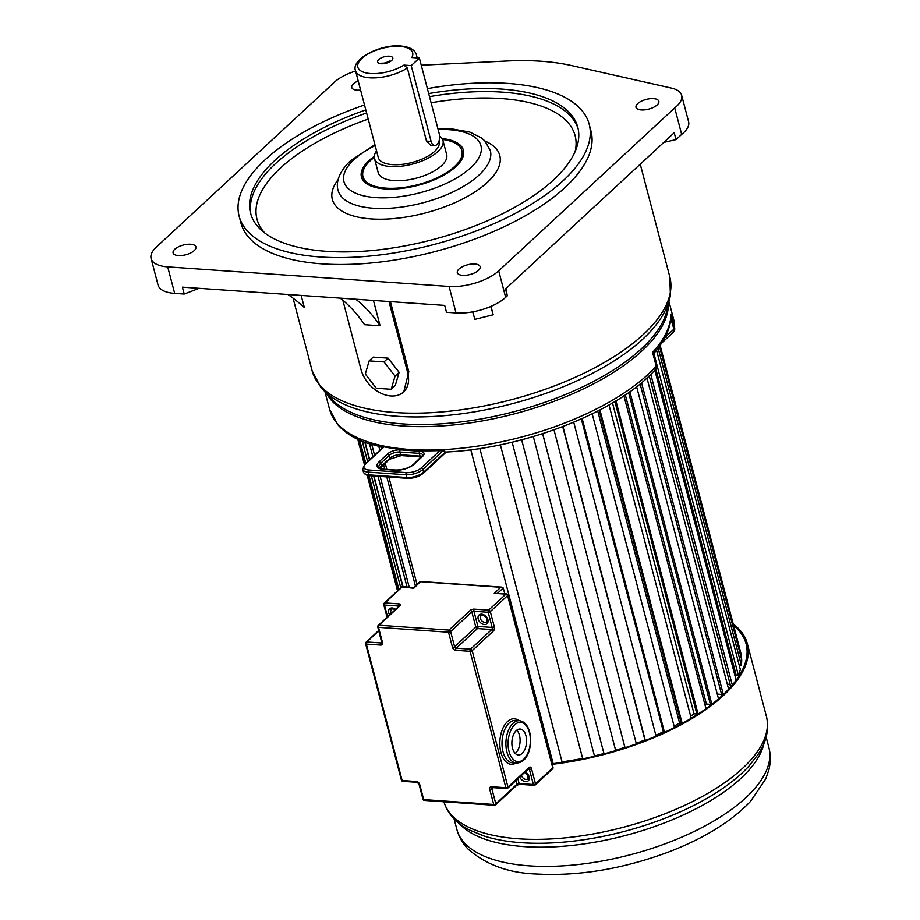 <?xml version="1.0" encoding="UTF-8"?>
<svg xmlns="http://www.w3.org/2000/svg" width="920" height="920" viewBox="0 0 920 920"><rect width="100%" height="100%" fill="white"/><g stroke="black" fill="none" stroke-linecap="round" stroke-linejoin="round"><path stroke-width="1.38" d="M442.083 138.563A52.716 22.39 165.3 0 1 460.126 161.989A52.716 22.39 165.3 0 1 455.871 166.658A52.716 22.39 165.3 0 1 385.123 188.91A52.716 22.39 165.3 0 1 370.07 185.61A52.716 22.39 165.3 0 1 369 160.609A52.716 22.39 165.3 0 1 374.291 156.342M431.1 141.381A7.866 4.439 94 0 0 434.631 145.463A7.866 4.439 94 0 0 436.988 144.498A7.866 4.439 94 0 0 439.254 133.837L419.37 58.052L411.217 65.596L431.1 141.381L426.489 141.059L430.572 145.176L434.631 145.463M355.603 71.035A35.408 15.042 -14.7 0 0 334.017 82.478A35.408 15.042 -14.7 0 0 332.407 84.099L156.4 247.031A36.984 15.709 165.3 0 0 151.11 258.531L158.056 285.039A36.984 15.709 -14.7 0 0 174.673 293.388L184.218 294.043L199.134 288.316M376.326 388.251L391.195 389.286L395.048 376.119L384.019 361.916L369.15 360.881L365.309 374.049L376.326 388.251M395.048 376.119L399.119 372.347L395.278 385.514L391.195 389.286M399.119 372.347L388.091 358.144L384.019 361.916M388.091 358.144L373.221 357.109L369.15 360.881M342.849 300.288L361.019 369.541A28.324 20.067 -132.8 0 0 390.862 395.968A28.324 20.067 -132.8 0 0 403.592 391.954A28.324 20.067 -132.8 0 0 407.698 372.784L388.999 301.53M403.788 391.77L408.825 371.737L390.425 301.634M355.695 299.207A196.178 110.595 94 0 1 380.086 325.784L364.527 324.702A196.178 110.595 94 0 0 340.135 298.126M380.086 325.784L373.44 300.449M490.981 306.372L493.189 314.789A210.645 5.163 76 0 0 490.774 306.464M493.189 314.789L474.869 319.366A210.645 5.163 76 0 0 472.696 311.857M637.686 103.603A11.799 5.014 -14.7 0 0 635.996 107.272A11.799 5.014 -14.7 0 0 644.851 109.837A11.799 5.014 -14.7 0 0 657.144 104.949A11.799 5.014 -14.7 0 0 658.835 101.28A11.799 5.014 -14.7 0 0 649.98 98.716A11.799 5.014 -14.7 0 0 637.686 103.603M474.846 264.029A11.799 5.014 -14.7 0 0 462.633 266.616A11.799 5.014 -14.7 0 0 457.32 272.676A11.799 5.014 -14.7 0 0 462.622 275.344A11.799 5.014 -14.7 0 0 474.846 272.757A11.799 5.014 -14.7 0 0 480.159 266.696A11.799 5.014 -14.7 0 0 474.846 264.029M301.162 295.423L304.324 307.498A210.645 184.598 133.9 0 0 288.017 294.503M358.202 80.925A11.799 5.014 -14.7 0 0 351.773 87.504A11.799 5.014 -14.7 0 0 357.075 90.16A11.799 5.014 -14.7 0 0 360.594 90.068M194.246 250.585A11.799 5.014 -14.7 0 0 195.937 246.916A11.799 5.014 -14.7 0 0 187.082 244.352A11.799 5.014 -14.7 0 0 174.788 249.239A11.799 5.014 -14.7 0 0 173.098 252.908A11.799 5.014 -14.7 0 0 181.953 255.484A11.799 5.014 -14.7 0 0 194.246 250.585M681.662 95.289L688.608 121.785A35.408 15.042 165.3 0 1 681.662 134.4L674.716 107.904A35.408 15.042 -14.7 0 0 681.662 95.289A35.408 15.042 -14.7 0 0 671.485 88.101L571.067 65.458A184.897 78.545 165.3 0 0 506.874 60.996L421.245 65.205M174.673 293.388L167.716 266.88A36.984 15.709 165.3 0 1 151.11 258.531M681.662 134.4L676.027 139.621L674.222 132.733L505.494 288.938L507.299 295.826L505.666 297.344A36.984 15.709 165.3 0 1 456.032 312.961L446.487 312.294L444.682 305.405L182.413 287.155L184.218 294.043M167.716 266.88L449.086 286.453L456.032 312.961M674.716 107.904L498.709 270.848A36.984 15.709 165.3 0 1 449.086 286.453M419.37 58.052L411.861 57.534A28.324 12.029 -14.7 0 0 399.878 46.379A28.324 12.029 -14.7 0 0 361.882 58.362A28.324 12.029 -14.7 0 0 370.599 73.554A28.324 12.029 -14.7 0 0 403.926 65.09L411.217 65.596M403.926 65.09L407.33 68.034L426.489 141.059M416.392 57.845A31.476 13.374 -14.7 0 0 416.403 54.74C414.885 49.772 409.687 46.862 400.809 46C380.27 43.895 350.75 59.466 355.522 70.713L378.292 157.527A31.476 13.374 -14.7 0 0 401.902 164.381A31.476 13.374 -14.7 0 0 434.666 151.34A31.476 13.374 -14.7 0 0 439.173 141.553L439.035 140.99M376.544 150.857A35.408 15.042 -14.7 0 0 374.486 158.516A35.408 15.042 -14.7 0 0 401.039 166.232A35.408 15.042 -14.7 0 0 437.909 151.57A35.408 15.042 -14.7 0 0 442.98 140.553A35.408 15.042 -14.7 0 0 439.61 136.114M374.486 158.516L378.189 172.615A35.408 15.042 -14.7 0 0 404.742 180.331A35.408 15.042 -14.7 0 0 441.611 165.657A35.408 15.042 -14.7 0 0 446.683 154.652L442.98 140.553M374.302 157.389A51.14 21.723 -14.7 0 0 370.288 160.701A51.14 21.723 -14.7 0 0 362.963 176.605A51.14 21.723 -14.7 0 0 401.327 187.749A51.14 21.723 -14.7 0 0 454.572 166.566A51.14 21.723 -14.7 0 0 461.897 150.65A51.14 21.723 -14.7 0 0 442.589 139.472M362.963 176.605L363.331 177.986A51.14 21.723 -14.7 0 0 370.909 185.966M668.449 302.818A177.824 75.543 165.3 0 1 641.93 350.934A177.824 75.543 165.3 0 1 464.899 423.625A177.824 75.543 165.3 0 1 326.036 392.656A177.824 75.543 165.3 0 0 403.305 426.017A177.824 75.543 -14.7 0 0 580.255 390.379A177.824 75.543 -14.7 0 0 668.449 302.818M459.574 162.702A51.14 21.723 -14.7 0 0 462.265 152.03L461.897 150.65M365.803 109.894A169.165 71.864 -14.7 0 0 274.769 160.505A169.165 71.864 -14.7 0 0 250.527 213.13A169.165 71.864 -14.7 0 0 377.407 249.987A169.165 71.864 -14.7 0 0 553.541 179.906A169.165 71.864 -14.7 0 0 577.783 127.282A169.165 71.864 -14.7 0 0 428.685 93.575M589.202 124.28L591.008 131.169A180.964 76.877 165.3 0 1 565.075 187.473A180.964 76.877 165.3 0 1 376.648 262.441A180.964 76.877 165.3 0 1 240.925 223.019L239.119 216.131A180.964 76.877 -14.7 0 0 374.842 255.553A180.964 76.877 -14.7 0 0 563.27 180.573A180.964 76.877 -14.7 0 0 589.202 124.28A180.964 76.877 -14.7 0 0 427.397 88.63M364.504 104.96A180.964 76.877 -14.7 0 0 265.052 159.827A180.964 76.877 -14.7 0 0 239.119 216.131M676.027 139.621L663.792 142.393M505.908 288.558L507.299 295.826M444.843 451.133L442.842 450.443A177.721 75.498 165.3 0 1 410.366 450.271L410.366 450.271A177.721 75.498 165.3 0 1 380.765 446.131L380.776 447.166L382.674 447.718M324.921 391.632L329.555 409.296A177.824 75.543 165.3 0 0 409.446 449.443L409.446 449.443A177.824 75.543 165.3 0 0 410.09 449.489A177.824 75.543 165.3 0 0 656.202 366.183A4.726 3.588 -137.9 0 1 655.592 369.288C618.815 411.527 523.526 448.718 445.165 452.065L444.072 450.892A3.151 1.334 -14.7 0 0 444.279 451.191L442.842 450.443M668.92 301.38L673.555 319.044A177.824 75.543 165.3 0 1 674.613 327.911A4.726 4.244 0.8 0 1 674.74 328.946A4.726 4.726 0 0 1 673.233 332.339A4.726 3.346 -132.8 0 0 673.911 329.153L664.895 337.502M654.2 355.557L654.971 352.061C665.022 340.089 670.393 328.198 671.094 316.399L671.002 314.134A177.824 75.543 165.3 0 1 652.579 352.394L656.202 366.183A4.726 2.001 -14.7 0 0 656.661 364.929L652.579 352.394C655.086 352.21 655.534 352.049 653.924 351.923M670.806 318.55L673.911 329.153A4.726 2.001 165.3 0 0 674.613 327.911L671.002 314.134L671.416 319.631L670.323 322.655M383.893 446.89L381.432 446.326L380.776 447.166M381.432 446.326L380.765 446.131M444.279 451.191L443.244 450.627M656.535 350.141L740.335 669.553A158.148 67.183 165.3 0 1 738.334 675.188A6.06 2.576 165.3 0 1 736.195 675.257L655.845 368.989M736.195 675.257A6.716 2.852 -14.7 0 0 735.954 675.015A6.716 2.852 -14.7 0 0 734.62 674.406M731.814 685.664A6.06 2.576 165.3 0 1 730.457 685.549L649.209 375.843M730.457 685.549A6.716 2.852 -14.7 0 0 730.307 685.273A6.716 2.852 -14.7 0 0 727.283 684.146M721.947 695.807L640.113 383.893M710.631 705.214L628.624 392.598M697.038 714.679L614.894 401.534M681.398 723.879L599.15 410.366M663.975 732.584L581.659 418.807M417.013 584.384L388.849 477.02M386.848 469.407L385.261 463.358M381.455 448.845L381.087 447.43M553.15 763.634L470.798 449.742M479.849 448.477L562.039 761.806L561.2 762.577M582.74 758.85L500.353 444.797M594.527 756.263L512.129 442.186L594.538 756.251M604.049 753.882L521.651 439.806L604.049 753.882M615.71 750.616L533.312 436.551M625.048 747.718L542.662 433.676M636.352 743.855L553.978 429.847M645.322 740.496L562.959 426.546M656.063 736.092L573.723 422.234M663.769 731.803A6.716 2.852 -14.7 0 0 663.366 731.71A147.924 62.836 165.3 0 1 655.845 735.252M581.313 418.956L663.366 731.71M664.493 732.343L582.176 418.577M674.463 727.513L592.192 413.873M681.271 723.431A6.716 2.852 -14.7 0 0 679.581 723.051A147.924 62.836 165.3 0 1 674.107 726.144M597.747 411.091L679.581 723.051M682.192 723.442L599.943 409.952M691.207 718.29L609.017 404.984M696.992 714.46A6.716 2.852 -14.7 0 0 694.036 713.805A147.924 62.836 165.3 0 1 690.644 716.139M612.49 402.971L694.036 713.805M698.084 714.012L615.94 400.901M705.973 708.653L623.909 395.818M710.596 705.088A6.716 2.852 -14.7 0 0 706.445 704.156A147.924 62.836 165.3 0 1 705.099 705.306M625.312 394.875L706.445 704.156M711.884 704.26L629.878 391.702M718.52 698.855L636.617 386.687M721.855 695.474A6.716 2.852 -14.7 0 0 717.301 694.22M723.35 694.496L641.55 382.697M728.617 689.218L646.956 377.959M732.308 685.078L650.785 374.313M734.873 681.893A158.148 67.183 165.3 0 0 736.057 679.845L654.81 370.15M738.334 675.188L654.097 354.119M659.456 346.265L741.692 659.72A158.148 67.183 165.3 0 1 741.313 665.079L658.145 348.059M741.313 665.079A6.06 2.576 165.3 0 1 739.22 665.298M660.111 345.322L740.749 652.682A158.148 67.183 165.3 0 1 741.336 655.511L660.008 345.483M741.336 655.511A6.06 2.576 165.3 0 1 740.623 655.661M397.52 590.824L367.206 475.26M364.412 464.634L357.788 439.369M397.969 590.398L367.804 475.421M364.86 464.197L358.432 439.679M378.936 446.901L379.834 450.34M383.64 464.853L384.801 469.257M386.803 476.882L415.391 585.89M409.204 587.178L380.144 476.422M374.578 455.204L371.875 444.9M407.054 587.04L377.993 476.272M372.887 456.78L369.575 444.153M403.017 586.753L373.957 475.985M369.69 459.735L365.183 442.566M398.912 589.536L369.023 475.628M365.803 463.335L359.754 440.3M400.752 587.834L371.358 475.812M367.643 461.633L362.342 441.428M402.718 586.73L373.658 475.962M369.46 459.954L364.872 442.451M582.624 758.425A147.924 62.836 165.3 0 1 562.039 761.806M603.957 753.526A147.924 62.836 165.3 0 1 594.446 755.895M624.864 747.316A147.924 62.836 165.3 0 1 615.618 750.248M644.897 739.944A147.924 62.836 165.3 0 1 636.214 743.325M552.058 763.761A165.542 70.322 -14.7 0 0 746.097 643.919A165.542 70.322 -14.7 0 0 733.665 625.681M552.195 764.313A166.808 70.863 -14.7 0 0 747.316 643.597A166.808 70.863 -14.7 0 0 733.217 624.001M729.043 688.758A165.542 70.322 -14.7 0 0 728.444 688.562M516.798 730.158A12.983 7.314 -86 0 1 519.466 735.31A12.983 7.314 -86 0 1 515.177 753.376M525.952 735.77A12.983 7.314 94 0 0 520.134 729.043A12.983 7.314 94 0 0 513.314 735.172A12.983 7.314 94 0 0 512.497 748.213A12.983 7.314 94 0 0 518.328 754.94A12.983 7.314 94 0 0 525.136 748.811A12.983 7.314 94 0 0 525.952 735.77M420.198 581.463L501.917 587.144L500.779 587.293L503.251 588.006L504.781 593.837M517.868 778.757L519.121 783.518L533.381 784.507L529.403 769.35A1.575 0.667 -14.7 0 0 531.518 768.694L535.497 783.851L552.77 767.855L507.587 595.608A1.575 0.667 -14.7 0 0 507.817 595.113A1.575 1.575 0 0 0 506.402 593.94L494.258 593.331L500.779 587.293L420.394 581.693L413.747 588.271L402.201 586.925L384.916 602.922L399.176 603.911A1.575 0.885 94 0 0 398.728 606.038L384.468 605.049L387.55 616.825M640.251 164.185L669.829 276.954A184.897 78.545 165.3 0 1 643.333 334.466A184.897 78.545 165.3 0 1 450.811 411.067A184.897 78.545 165.3 0 1 312.133 370.794L320.7 387.147C327.048 394.645 335.708 400.717 346.679 405.363A182.539 77.544 -14.7 0 0 642.16 339.733A182.539 77.544 -14.7 0 0 642.678 339.261A182.539 77.544 -14.7 0 0 656.707 324.035L656.938 323.748M327.462 393.898A177.824 75.543 -14.7 0 0 468.142 420.992A177.824 75.543 -14.7 0 0 640.872 349.289A177.824 75.543 -14.7 0 0 641.378 348.829A177.824 75.543 -14.7 0 0 667.817 304.6M355.522 70.713A31.476 13.374 -14.7 0 0 369.702 77.82A31.476 13.374 -14.7 0 0 407.33 68.034M407.698 372.784L408.825 371.737M498.709 270.848L505.666 297.344M264.764 232.967A164.439 69.851 165.3 0 1 280.554 167.98A164.439 69.851 165.3 0 1 368.207 119.082M431.1 102.752A164.439 69.851 165.3 0 1 575.115 151.547M250.976 214.659A169.165 71.864 165.3 0 1 275.575 163.576A169.165 71.864 165.3 0 1 366.608 112.965M429.502 96.646A169.165 71.864 165.3 0 1 578.151 128.823M391.724 60.421A7.866 3.346 165.3 0 1 381.167 63.744A7.866 3.346 165.3 0 1 378.752 59.512A7.866 3.346 165.3 0 1 389.309 56.2A7.866 3.346 165.3 0 1 391.724 60.421M374.923 144.67L350.554 160.689C337.053 173.57 336.122 184.828 338.134 190.486A78.683 33.419 -14.7 0 0 397.152 207.632A78.683 33.419 -14.7 0 0 479.067 175.03A78.683 33.419 -14.7 0 0 490.348 150.558L484.828 140.909L481.47 137.931L469.844 132.077L450.489 128.65L437.874 128.593M338.146 179.584A86.549 36.765 -14.7 0 0 377.464 219.19A86.549 36.765 -14.7 0 0 487.358 182.379A86.549 36.765 -14.7 0 0 484.978 141.059M375.153 145.555A70.817 30.084 -14.7 0 0 354.085 159.574A70.817 30.084 -14.7 0 0 375.751 197.593A70.817 30.084 -14.7 0 0 470.787 167.693A70.817 30.084 -14.7 0 0 438.115 129.501M439.772 450.777A176.951 75.175 -14.7 0 0 442.945 450.639M381.144 446.798A3.151 1.334 -14.7 0 0 381.869 446.579M383.893 447.016L365.459 464.082A1.575 1.115 -132.8 0 0 364.757 464.301L362.721 469.28A12.592 5.348 -14.7 0 0 368.379 472.132L405.984 474.743A12.592 5.348 -14.7 0 0 422.878 469.43L443.084 450.719L444.199 450.949M365.459 464.082A11.017 4.681 -14.7 0 0 368.828 469.993L406.433 472.615A11.017 4.681 -14.7 0 0 421.21 467.958L439.668 450.869M395.094 470.2L383.433 469.384A14.168 6.014 165.3 0 1 379.097 461.782L387.653 453.859A9.441 4.013 165.3 0 1 400.327 449.88L419.773 451.225A9.441 4.013 165.3 0 1 422.659 456.297L414.103 464.22A14.168 6.014 165.3 0 1 395.094 470.2A1.575 0.885 -86 0 1 395.565 470.005L383.893 469.2L378.948 467.164A12.592 5.348 165.3 0 1 380.753 463.254L389.309 455.331A7.866 3.346 165.3 0 1 399.866 452.007L419.313 453.364A7.866 3.346 165.3 0 1 422.855 455.135L413.39 464.439C408.629 468.199 402.684 470.051 395.565 470.005M421.21 467.958A1.575 1.115 47.2 0 1 422.878 469.43L423.591 472.19A12.592 5.348 165.3 0 1 406.697 477.503L369.104 474.881A12.592 5.348 165.3 0 1 363.446 472.041L362.721 469.28M445.337 452.065L423.591 472.19A1.575 1.115 -132.8 0 1 423.372 473.248C418.991 476.732 413.678 478.423 407.41 478.319A1.575 0.885 -86 0 1 406.697 477.503L405.984 474.743A1.575 0.885 94 0 1 406.433 472.615M407.882 478.124A1.575 0.885 -86 0 1 407.41 478.319L369.805 475.697A1.575 0.885 -86 0 1 369.104 474.881L368.379 472.132A1.575 0.885 94 0 1 368.828 469.993M370.277 475.502A1.575 0.885 -86 0 1 369.805 475.697C366.712 475.605 364.584 474.386 363.446 472.041M414.103 464.22A1.575 1.115 -132.8 0 0 413.39 464.439M379.097 461.782A1.575 1.115 47.2 0 1 380.753 463.254L381.478 466.014A12.592 5.348 -14.7 0 0 379.845 468.165M387.653 453.859A1.575 1.115 47.2 0 1 389.309 455.331L390.034 458.091L381.478 466.014A1.575 1.115 -132.8 0 1 381.248 467.072L380.144 468.326M400.327 449.88A1.575 0.885 94 0 0 399.866 452.007L400.591 454.767A7.866 3.346 -14.7 0 0 390.034 458.091A1.575 1.115 -132.8 0 1 389.804 459.149L381.248 467.072M419.773 451.225A1.575 0.885 94 0 0 419.313 453.364L420.037 456.113L400.591 454.767A1.575 0.885 -86 0 0 401.292 455.584L389.804 459.149M422.659 456.297A1.575 1.115 -132.8 0 0 421.958 456.515M421.992 456.492A7.866 3.346 -14.7 0 0 420.037 456.113A1.575 0.885 -86 0 0 420.75 456.929L401.292 455.584A1.575 0.885 -86 0 0 401.764 455.388M421.222 456.745A1.575 0.885 -86 0 1 420.75 456.929L421.429 456.998M747.316 643.597L766.429 716.473A166.808 70.863 165.3 0 1 691.357 802.159A166.808 70.863 165.3 0 1 518.684 838.787A166.808 70.863 165.3 0 1 443.911 801.769M766.13 737.035L768.89 747.569A161.299 68.517 165.3 0 1 696.302 830.426A161.299 68.517 165.3 0 1 529.322 865.846A161.299 68.517 165.3 0 1 456.86 829.437L454.089 818.892M459.046 823.319A161.299 68.517 -14.7 0 0 524.285 846.619A161.299 68.517 -14.7 0 0 763.991 743.314M766.429 716.473C769.361 729.031 766.567 741.704 758.022 754.481L748.834 766.21A164.047 69.69 165.3 0 1 521.479 842.708A164.047 69.69 165.3 0 1 483.494 835.82L469.717 830.116C456.009 823.17 447.35 813.51 443.739 801.136M663.251 732.918A144.509 61.387 -14.7 0 0 660.525 733.079M707.526 707.526A160.034 67.988 -14.7 0 0 705.617 707.273M516.453 763.094A21.24 11.971 -86 0 1 506.931 752.088A21.24 11.971 -86 0 1 508.265 730.733A21.24 11.971 -86 0 1 519.409 720.705L515.51 720.44A21.24 11.971 94 0 0 504.367 730.469A21.24 11.971 94 0 0 503.033 751.812A21.24 11.971 94 0 0 512.566 762.829L516.453 763.094C528.908 762.404 532.392 744.648 529.644 732.067C527.792 725.236 524.377 721.452 519.409 720.705M509.036 751.421A19.665 11.086 94 0 0 523.745 759.218A19.665 11.086 94 0 0 529.414 732.561A19.665 11.086 94 0 0 514.705 724.764A19.665 11.086 94 0 0 509.036 751.421M515.947 763.059A22.816 12.868 -86 0 1 500.928 752.48A22.816 12.868 -86 0 1 503.964 726.156A22.816 12.868 -86 0 1 518.903 720.67M395.266 609.684L392.932 608.775L391.46 609.201A4.324 3.07 -132.8 0 0 391.334 613.33M389.666 614.87A5.899 4.174 47.2 0 1 392.23 607.959A5.899 4.174 47.2 0 1 395.623 609.351M521.502 775.387A4.324 3.07 -132.8 0 0 526.067 779.47A4.324 3.07 -132.8 0 0 528.022 778.86L527.976 775.307L524.779 772.363M525.205 771.96A5.899 4.174 47.2 0 1 529.31 777.94A5.899 4.174 47.2 0 1 525.619 781.609A5.899 4.174 47.2 0 1 519.719 777.032M480.93 615.422A4.324 3.07 -132.8 0 0 480.803 619.562A4.324 3.07 -132.8 0 0 484.863 622.38A4.324 3.07 -132.8 0 0 486.806 621.77C487.945 618.999 486.473 616.745 482.402 614.997L480.93 615.422M484.403 624.519A5.899 4.174 47.2 0 1 478.193 619.01A5.899 4.174 47.2 0 1 481.7 614.181A5.899 4.174 47.2 0 1 487.91 619.689A5.899 4.174 47.2 0 1 484.403 624.519M378.798 630.844L366.792 641.964L381.053 642.953A1.575 0.885 94 0 0 380.604 645.081L366.344 644.092L402.132 780.516L416.392 781.505A3.151 2.231 -132.8 0 1 419.704 784.438L423.683 799.595L493.706 804.471L489.727 789.314A3.151 2.231 -132.8 0 1 491.602 786.738L505.862 787.727L470.074 651.314L455.803 650.313A1.575 0.885 -86 0 1 456.262 648.186L470.522 649.175L491.717 629.556L477.457 628.567L456.262 648.186A1.575 1.115 -132.8 0 1 454.606 646.714A1.575 0.667 165.3 0 1 452.49 647.381L448.511 632.224A1.575 0.667 165.3 0 0 450.627 631.557L454.606 646.714L475.801 627.095L471.822 611.938L450.627 631.557A1.575 1.115 -132.8 0 0 448.971 630.096L378.948 625.22L400.142 605.601A3.151 1.334 -14.7 0 0 399.176 603.911M378.016 626.508A1.575 0.667 -14.7 0 0 377.786 627.003A1.575 0.667 -14.7 0 0 378.499 627.348L448.511 632.224A1.575 0.885 94 0 1 448.971 630.096L470.166 610.466A1.575 1.115 47.2 0 1 471.822 611.938A1.575 0.667 -14.7 0 1 473.926 611.271L477.905 626.428L492.166 627.428L488.198 612.271L473.926 611.271A1.575 0.885 -86 0 1 474.386 609.144A3.151 1.334 -14.7 0 0 470.166 610.466M474.386 609.144L488.647 610.132L505.931 594.136L494.258 593.331M503.251 588.006L497.501 593.331M452.49 647.381A3.151 2.231 -132.8 0 0 455.803 650.313M400.142 605.601A1.575 1.115 -132.8 0 0 399.441 605.82L378.247 625.439A1.575 1.115 -132.8 0 1 378.948 625.22A1.575 0.885 94 0 0 378.499 627.348L382.478 642.505A3.151 2.231 -132.8 0 1 380.604 645.081M506.402 593.94A1.575 0.885 94 0 0 505.931 594.136A1.575 1.115 -132.8 0 1 507.587 595.608L490.303 611.605L494.281 626.761A1.575 0.667 165.3 0 1 492.166 627.428A1.575 0.885 94 0 1 491.717 629.556A1.575 1.115 47.2 0 1 493.373 631.028A3.151 1.771 94 0 0 494.281 626.761M493.373 631.028L472.178 650.647L507.966 787.06L529.161 767.441A3.151 1.771 94 0 1 531.518 768.694M492.97 787.6L491.843 788.647L495.811 803.804L517.005 784.185L516.028 780.459M528.862 768.579A1.575 0.885 -86 0 1 529.403 769.35L528.115 769.269M378.247 625.439A1.575 1.575 0 0 0 377.786 627.003L381.765 642.735A1.575 1.115 47.2 0 1 381.053 642.953L381.788 642.275M403.305 781.137A1.575 0.885 -86 0 1 402.834 781.321L417.093 782.322A1.575 0.885 -86 0 1 416.392 781.505M419.704 784.438A1.575 0.667 165.3 0 1 419.002 784.081L422.981 799.238A1.575 1.575 0 0 0 424.396 800.411A1.575 0.885 94 0 1 423.683 799.595A1.575 0.667 165.3 0 1 422.981 799.238M402.834 781.321A1.575 0.885 -86 0 1 402.132 780.516A1.575 0.667 -14.7 0 1 401.419 780.16A1.575 1.575 0 0 0 402.834 781.321M402.201 586.925A1.575 0.885 -86 0 1 402.672 586.73A1.575 1.575 0 0 0 401.488 587.144A1.575 1.115 -132.8 0 1 402.201 586.925M519.823 784.334L516.775 785.243A1.575 1.115 -132.8 0 0 517.005 784.185A1.575 0.667 165.3 0 1 519.121 783.518A1.575 0.885 94 0 0 519.823 784.334L534.083 785.323A1.575 0.885 94 0 0 534.554 785.139A1.575 1.115 -132.8 0 0 535.497 783.851A1.575 0.667 -14.7 0 1 533.381 784.507A1.575 0.885 94 0 0 534.083 785.323A1.575 1.575 0 0 0 535.267 784.909L552.552 768.913A1.575 1.575 0 0 0 553 767.36L507.817 595.113M553 767.36A1.575 0.667 -14.7 0 1 552.77 767.855A1.575 1.115 47.2 0 1 552.552 768.913M494.879 805.092A1.575 1.115 -132.8 0 0 495.811 803.804A1.575 0.667 -14.7 0 1 493.706 804.471A1.575 0.885 94 0 0 494.408 805.287A1.575 0.885 94 0 0 494.879 805.092M365.861 643.252A1.575 0.667 -14.7 0 0 365.631 643.735A1.575 0.667 -14.7 0 0 366.344 644.092A1.575 0.885 94 0 1 366.792 641.964A1.575 1.115 -132.8 0 0 366.091 642.183L378.706 630.499M383.985 604.21A1.575 0.667 -14.7 0 0 383.755 604.693A1.575 0.667 -14.7 0 0 384.468 605.049A1.575 0.885 94 0 1 384.916 602.922A1.575 1.115 -132.8 0 0 384.215 603.14L401.488 587.144M489.727 789.314A1.575 0.667 -14.7 0 0 491.843 788.647A1.575 1.115 47.2 0 1 492.062 787.577L506.563 788.543A1.575 0.885 94 0 0 507.035 788.348A1.575 1.115 -132.8 0 0 507.966 787.06A1.575 0.667 -14.7 0 1 505.862 787.727A1.575 0.885 94 0 0 506.563 788.543A1.575 1.575 0 0 0 507.748 788.13L528.931 768.51A1.575 1.115 -132.8 0 0 529.161 767.441M491.602 786.738A1.575 0.885 94 0 0 492.303 787.554M381.765 642.16A1.575 0.667 -14.7 0 0 382.478 642.505M490.303 611.605A1.575 1.115 -132.8 0 0 488.647 610.132A1.575 0.885 -86 0 0 488.198 612.271A1.575 0.667 165.3 0 0 490.303 611.605M472.178 650.647A1.575 1.115 -132.8 0 0 470.522 649.175A1.575 0.885 -86 0 0 470.074 651.314A1.575 0.667 -14.7 0 0 472.178 650.647M477.905 626.428A1.575 0.667 -14.7 0 0 475.801 627.095A1.575 1.115 47.2 0 0 477.457 628.567A1.575 0.885 94 0 0 477.905 626.428M389.654 61.042L389.597 61.088C385.986 62.859 383.421 63.514 381.892 63.054L382.709 63.744M417.231 57.902L416.403 54.74M669.829 276.954L670.393 295.4C668.541 305.049 663.987 314.594 656.707 324.035M293.089 298.183L312.133 370.794M380.903 446.384L410.676 450.547L443.106 450.719M673.555 319.044L674.74 328.946M329.555 409.296L337.812 424.695C344.379 432.216 353.648 438.23 365.619 442.738L383.559 447.568M673.233 332.339L661.595 343.114M655.592 369.288A4.726 4.726 0 0 0 656.661 364.929M383.513 446.936L364.757 464.301M446.315 452.007L423.372 473.248M542.582 433.699L624.979 747.741M562.707 426.638L645.069 740.588M768.89 747.569C770.799 755.113 770.741 762.703 768.717 770.35L765.693 778.975L750.536 801.366C731.504 821.422 704.271 838.258 668.851 851.897C623.012 868.963 578.864 876.334 536.383 874C508.737 873.091 485.955 864.765 468.061 849.045C462.622 843.41 458.884 836.878 456.86 829.437M417.093 782.322L419.002 784.081M420.175 581.463L413.666 587.489L402.672 586.73M516.775 785.243L495.592 804.873A1.575 1.575 0 0 1 494.408 805.287L424.396 800.411M401.419 780.16L365.631 643.735A1.575 1.575 0 0 1 366.091 642.183M387.055 617.285L383.755 604.693A1.575 1.575 0 0 1 384.215 603.14M399.441 606.395L399.441 605.82"/></g></svg>
